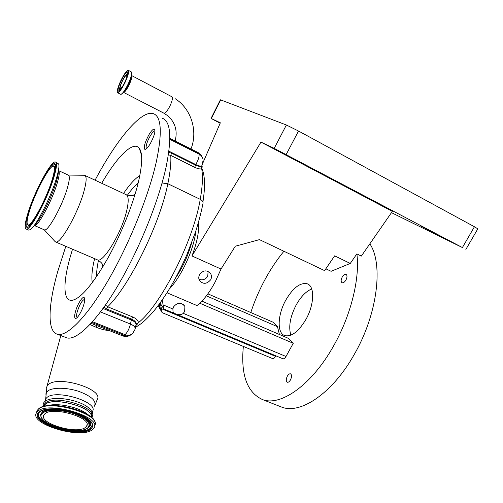 <?xml version="1.0" encoding="UTF-8"?>
<svg xmlns="http://www.w3.org/2000/svg" width="503" height="503" viewBox="0 0 503 503"><rect width="100%" height="100%" fill="white"/><g stroke="black" fill="none" stroke-linecap="round" stroke-linejoin="round"><path stroke-width="0.75" d="M126.756 77.487L126.8 75.016C125.813 75.136 124.31 77.21 122.304 81.228C120.368 85.479 119.708 87.968 120.324 88.704L122.122 87.157M127.492 75.117L127.096 74.155C125.932 74.532 124.285 76.865 122.154 81.153C120.079 85.686 119.305 88.465 119.84 89.49L120.751 89.182M124.687 82.429C127.422 76.412 128.359 72.897 127.492 71.891C126.102 72.067 123.996 74.991 121.166 80.65C118.45 86.617 117.52 90.119 118.387 91.15C119.739 91.005 121.839 88.1 124.687 82.429M120.883 80.505C117.721 87.453 116.639 91.533 117.645 92.734C119.224 92.571 121.669 89.188 124.983 82.58C128.177 75.563 129.265 71.47 128.252 70.294C126.63 70.508 124.172 73.916 120.883 80.505M141.142 152.837L140.796 152.95M65.384 337.318L66.811 337.865C76.538 340.701 96.325 321.951 117.683 285.937C139.01 249.997 158.898 200.791 166.242 166.33C171.944 137.545 170.699 121.544 162.519 118.324M65.811 246.325L57.663 271.739C48.263 304.937 46.911 331.458 57.43 334.256C66.767 336.941 86.202 317.927 107.453 281.636C128.667 245.426 148.725 195.988 156.389 161.501C162.368 132.698 161.432 116.778 153.566 113.728C141.368 109.239 116.306 140.123 95.073 180.181M84.07 303.586C84.957 299.926 84.9 297.877 83.913 297.443C82.052 296.632 77.003 305.277 75.324 312.086C74.4 315.809 74.444 317.902 75.45 318.368C77.28 319.216 82.417 310.445 84.07 303.586M148.731 135.093C144.782 142.657 143.487 147.41 144.839 149.366C146.096 149.542 147.951 147.58 150.403 143.481C154.396 135.841 155.71 131.05 154.352 129.108C153.057 128.95 151.183 130.943 148.731 135.093M72.514 249.199L69.879 258.102C62.655 284.076 63.12 302.731 73.117 300.128C81.763 297.386 93.262 283.535 107.623 258.586C121.053 234.486 133.276 203.891 138.551 181.42C142.468 164.047 142.72 153.013 139.3 148.31C133.333 140.211 117.036 156.716 101.7 183.274M127.416 195.177C131.245 189.82 134.829 185.764 138.168 183.004M102.499 264.377L102.599 267.231M135.25 193.693L133.276 195.334M96.67 276.499C96.475 272.186 97.073 266.816 98.475 260.391M54.601 241.069L55.594 241.949C60.159 244.823 78.33 212.668 84.076 190.882C86.604 181.42 86.793 176.232 84.636 175.314L84.089 175.251M44.157 229.758L44.409 229.865C47.842 232.04 62.454 205.608 67.421 187.833C69.621 180.049 69.911 175.805 68.282 175.107L58.562 170.611M28.394 229.99L29.96 229.814C35.235 227.714 50.715 197.855 56.418 178.383C58.65 170.882 59.398 166.084 58.662 163.978L55.72 162.136M28.137 212.505C24.993 222.571 24.358 228.085 26.213 229.054C29.891 231.562 47.533 198.899 53.909 177.232C56.701 167.82 57.216 162.746 55.443 162.004C51.331 160.13 34.657 191.329 28.137 212.505M28.74 211.681C25.684 221.49 25.131 226.734 27.068 227.394C30.802 229.085 47.244 198.44 53.217 178.175C55.808 169.48 56.342 164.663 54.821 163.726C51.155 161.243 35.009 191.285 28.74 211.681M29.658 210.424C26.999 218.95 26.408 223.734 27.872 224.778C30.884 227.57 46.515 198.792 52.18 179.59C54.708 171.089 55.123 166.619 53.419 166.185C49.64 165.122 35.279 192.127 29.658 210.424M136.068 324.63L136.194 323.995C136.131 322.14 134.59 320.499 131.566 319.084L106.598 308.936L104.033 307.069M154.974 131.063L154.943 131.05C153.245 130.088 147.668 139.249 146.436 144.952C145.964 147.002 146.015 148.222 146.587 148.605M108.868 330.402L108.717 330.408C105.831 330.421 101.631 329.377 96.117 327.271L89.974 324.529M84.699 299.342L84.636 299.323C82.058 300.247 79.562 304.491 77.16 312.049C76.387 315.192 76.406 317.003 77.223 317.487M105.429 305.095L107.692 306.773L132.666 316.953C136.363 318.606 138.275 320.524 138.407 322.7L135.867 325.416M168.738 152.384L171.529 153.163L195.447 165.078C197.968 166.26 199.892 166.631 201.213 166.179L201.929 165.676M136.332 325.114L135.986 325.057M162.073 182.998L167.845 183.727L200.238 199.339C193.297 241.277 160.859 304.95 138.407 322.7L136.194 323.995M201.879 165.606L202.244 166.826L201.697 168.763C200.093 169.241 197.761 168.75 194.699 167.304L170.756 155.408L168.386 154.817M194.699 167.304L195.768 164.55C199.402 166.26 201.489 166.556 202.03 165.437L203.137 160.124C202.854 157.433 201.483 155.421 199.018 154.081L198.779 153.34L200.955 154.968L202.665 158.049M91.144 417.125C94.558 407.795 53.5 396.295 45.169 404.425L43.811 406.166M43.805 405.839L44.27 404.255L45.427 402.934C54.311 394.333 97.488 407.329 91.339 416.534M43.547 406.499L45.044 404.381C53.463 396.163 94.941 407.864 91.263 417.226M135.426 327.484L141.708 323.247C145.669 319.902 149.756 315.783 153.968 310.898C159.464 304.202 165.059 296.11 170.762 286.616C176.999 275.745 182.388 265.068 186.915 254.587L195.617 231.694C198.742 221.785 201.181 212.423 202.948 203.614C203.432 201.986 202.527 200.559 200.238 199.339C202.52 186.544 203.005 176.352 201.697 168.763L201.213 166.179M175.849 277.581C182.866 267.124 188.091 255.669 191.517 243.219M198.936 279.222C202.558 280.542 205.494 279.555 207.745 276.26L208.116 271.356M210.732 279.699C211.738 277.612 211.7 275.594 210.625 273.645C206.846 269.652 203.155 270.017 199.54 274.732C198.572 276.7 198.515 278.574 199.37 280.36C203.011 284.484 206.802 284.264 210.732 279.699M167.002 292.771L197 305.572C203.262 300.763 209.355 292.809 215.29 281.718L221.018 269.048L191.957 255.945L260.982 142.085L274.204 148.366L286.383 125.002L220.71 99.902L211.342 118.526L211.04 118.387L220.151 123.266M198.358 222.848C199.339 230.996 197.207 242.025 191.957 255.945M169.253 289.131C174.245 283.874 179.081 276.744 183.758 267.741C190.536 254.248 194.617 241.842 196 230.519M206.393 295.858L277.48 326.699L279.423 334.482M201.917 301.14L288.653 338.456L293.255 343.298L285.993 356.489C284.956 358.224 283.944 358.985 282.956 358.777L282.856 358.733M162.186 300.04L163.896 309.005L160.4 303.586L162.173 312.652L160.891 310.691L159.294 304.089M173.541 306.88C177.572 302.146 181.357 302.014 184.897 306.484L184.632 311.552L183.268 313.35C179.816 316.337 173.384 313.721 173.032 311.47L172.881 308.987L173.541 306.88M159.023 304.453L160.312 309.76L160.702 309.923M199.798 303.234L293.255 343.298M207.884 293.84L273.311 322.316L277.48 326.699M158.244 305.497L160.312 309.76M44.019 405.732L43.704 406.455M37.838 411.24L36.493 412.756C28.891 423.922 79.876 439.339 92.068 429.946L94.118 427.827C102.235 416.974 48.621 400.853 37.838 411.24M44.987 413.711L43.924 414.887C38.234 423.136 76.311 434.655 85.233 427.588L86.686 426.072C92.659 417.999 53.136 406.097 44.987 413.711M325.85 268.791L331.106 271.299L350.27 263.44L334.646 255.845L324.605 270.62L259.46 239.629L235.285 246.231L221.018 269.048M350.27 263.44L356.866 253.896C360.06 278.052 351.05 315.136 333.81 345.523C311.973 384.965 280.655 406.6 262.66 399.64L281.944 407.197C300.631 414.422 332.477 393.371 354.25 354.452C377.571 314.262 383.538 264.018 369.856 243.804M283.912 251.261C276.769 259.925 270.312 269.633 264.547 280.385C259.007 290.759 254.424 301.467 250.79 312.514M243.358 346.416C240.648 374.836 247.086 392.579 262.66 399.64M305.975 319.342C298.549 331.684 291.457 337.098 284.711 335.589C276.801 333.061 277.581 314.765 285.704 300.278C293.004 287.798 300.197 282.309 307.283 283.805C314.847 286.182 314.425 304.46 305.975 319.342M287.326 376.187C285.93 379.224 285.918 381.243 287.295 382.249C288.351 382.475 289.414 381.689 290.483 379.903C291.885 376.854 291.897 374.829 290.527 373.836C289.458 373.603 288.395 374.389 287.326 376.187M342.166 277.178C340.833 279.97 340.808 281.825 342.09 282.749C343.36 283.051 344.649 282.126 345.963 279.976C347.303 277.178 347.328 275.317 346.051 274.399C344.769 274.097 343.474 275.028 342.166 277.178M275.845 355.803L275.55 356.35C274.55 358.042 273.575 358.79 272.632 358.589L272.538 358.551M311.715 288.967C306.013 291.344 300.832 296.688 296.16 304.988C290.112 316.796 288.351 326.862 290.866 335.18M279.655 406.305L281.944 407.197M203.061 162.576L220.352 122.801L211.342 118.526M260.982 142.085L392.34 211.392L361.33 256.096L356.866 253.896M438.27 235.278L421.401 226.306L438.383 235.077M304.793 164.833L284.39 153.962L304.912 164.613M391.466 212.656L462.402 247.558L274.204 148.366M286.383 125.002L298.518 131.019L286.188 154.509M462.402 247.558L474.436 226.752L298.518 131.019M474.436 226.752L477.812 228.84L465.866 249.444M220.364 99.846L220.71 99.902M119.771 87.623L119.161 90.892M127.856 72.746L125.7 75.236M120.582 94.25L120.695 94.306C122.292 94.155 124.75 90.785 128.07 84.196C131.264 77.185 132.339 73.092 131.302 71.904L128.366 70.351M121.022 94.312L121.594 94.086C123.373 92.741 125.555 89.459 128.139 84.227C130.717 78.682 131.924 74.815 131.755 72.633L131.616 72.231M123.442 92.2C124.889 90.917 126.567 88.327 128.491 84.416C130.334 80.486 131.314 77.531 131.44 75.551M123.549 92.338L123.625 92.376C124.838 92.263 126.693 89.729 129.183 84.781C131.579 79.524 132.383 76.443 131.597 75.551L131.465 75.45M163.909 113.175L164.009 113.232C165.443 113.244 167.417 110.849 169.932 106.032C172.278 100.946 172.963 97.878 171.988 96.821L131.685 75.595M139.815 175.585C134.98 178.609 129.548 184.57 123.531 193.46M97.079 259.724L97.5 259.9C103.253 263.258 121.933 232.172 126.762 210.468C128.894 201.049 128.63 195.755 125.964 194.598L84.982 175.472M44.409 229.865L34.342 225.52C37.53 227.589 52.035 200.949 57.191 183.161C59.423 175.547 59.832 171.334 58.423 170.53M34.399 225.181C39.397 221.785 51.627 197.754 56.229 182.042C57.782 176.849 58.493 173.133 58.354 170.882M55.38 164.362C54.418 164.047 52.897 165.191 50.822 167.795M55.305 169.876C55.493 167.549 55.154 166.336 54.293 166.223L54.161 166.216M27.093 221.622C26.571 224.91 26.747 226.809 27.621 227.312M27.998 224.904L28.495 225.413C29.174 225.696 30.218 225.086 31.626 223.577M94.608 258.661C92.068 269.061 91.301 277.059 92.294 282.655M46.49 388.109L47.024 386.134L48.244 384.694C57.92 374.898 104.354 389.328 97.198 399.627L95.086 404.921M46.025 395.729L45.911 393.686L47.527 391.183C52.079 387.235 66.723 387.291 78.971 391.428C92.118 396.49 97.167 401.526 94.118 406.55M100.474 311.935L130.472 324.045L131.352 319.983L103.021 308.484M135.213 328.484L135.885 325.322C136.502 323.398 134.993 321.618 131.352 319.983L132.666 316.953M96.633 325.554L96.117 327.271M171.529 153.163L170.756 155.408C171.227 162.676 170.259 172.114 167.845 183.727C159.948 223.898 129.315 285.968 107.692 306.773L106.598 308.936M169.832 139.35L199.018 154.081C199.408 156.559 198.32 160.042 195.768 164.55L168.901 151.158M45.207 400.709L45.672 398.936L46.829 397.603C55.82 388.813 99.141 402.104 92.489 411.372L92.319 412.083M200.98 166.839C204.91 173.315 205.564 185.01 202.942 201.929M122.594 335.841L125.071 334.658L92.527 321.725M91.854 322.486L124.241 335.338C127.177 336.388 129.667 336.01 131.698 334.193M125.071 334.658C127.448 332.338 129.246 328.799 130.472 324.045C134.125 325.667 135.647 327.44 135.03 329.358L132.849 333.193C130.811 335.281 128.215 335.765 125.071 334.658M137.149 324.504L136.068 324.592M169.844 138.306L198.22 152.642L198.779 153.34L169.838 138.721M163.381 305L172.881 308.987M183.268 313.35L285.993 356.489M87.786 414.673C80.719 407.625 57.688 402.406 47.911 405.695M94.583 425.745C102.706 414.837 49.181 398.703 38.398 409.146L37.052 410.662L36.493 412.756L37.052 410.662L38.53 408.889C48.772 398.904 97.349 412.265 95.054 423.671M39.353 411.768C26.106 421.602 78.072 439.075 90.622 429.449C95.878 424.444 91.049 418.917 76.123 412.862C62.102 407.883 44.534 407.424 39.353 411.768M39.913 411.724C27.703 421.432 78.003 438.157 90.112 428.82L92.401 425.393L92.03 423.369M39.36 412.271C30.727 422.363 78.631 437.327 90.05 428.449L92.332 425.035L92.25 423.935M89.459 426.726C98.915 417.804 52.004 402.84 42.246 411.944L40.611 414.642L40.73 416.012M87.937 428.179L88.717 427.556C92.212 422.904 87.34 418.043 74.104 412.988C61.762 408.838 46.842 408.581 42.302 412.322L40.674 415L40.982 416.924M42.824 412.963C31.161 421.451 76.443 436.73 87.308 428.305C91.804 423.947 87.591 419.15 74.658 413.925C62.535 409.631 47.364 409.222 42.824 412.963M94.338 421.256C91.427 410.127 47.634 400.042 39.027 408.656M161.658 308.779L275.55 356.35M119.84 89.49L120.104 89.987M121.594 94.086L120.695 94.306L117.645 92.734M175.145 140.985C177.685 131.176 175.39 122.883 168.26 116.105L164.009 113.232L123.367 92.294M66.811 337.865L57.43 334.256M141.5 155.119L139.3 148.31M134.42 194.334L135.181 193.913M134.986 194.56L133.182 195.359C132.251 195.944 129.981 195.749 126.36 194.78M103.234 266.181C103.115 265.968 102.977 262.987 97.5 259.9L55.594 241.949M44.226 229.796L55.299 241.83M68.207 175.075L84.322 175.258M28.677 230.11L26.213 229.054M55.349 164.299L54.821 163.726M54.022 166.21L53.419 166.185M76.902 298.43L73.117 300.128M60.825 335.564L47.024 386.134L45.672 398.936L45.025 401.394M130.635 335.011C128.139 336.595 125.499 336.884 122.726 335.897L91.068 323.347M91.439 417.383C95.13 414.661 91.527 407.053 78.619 402.356C66.132 397.653 50.042 397.024 44.956 401.463C43.428 402.551 42.881 404.249 43.315 406.562M43.887 405.695L44.27 404.255M201.973 156.358L198.352 152.711M175.189 98.701C191.41 108.975 198.075 131.214 190.97 148.982M210.625 273.645L209.141 271.972M184.897 306.484L183.608 304.661M92.175 423.727L92.401 425.393L92.137 423.627C90.037 420.59 87.34 418.182 84.058 416.39C79.059 413.762 73.18 411.712 66.421 410.247C53.658 408.021 44.88 408.467 40.095 411.58M87.786 428.279L82.806 430.122L72.118 430.524L58.486 427.934C47.188 424.306 41.252 419.999 40.674 415L40.724 416.05M87.038 424.538L86.686 426.072M307.283 283.805L307.93 284.101M162.173 312.652L272.632 358.589M163.896 309.005L282.956 358.777M211.04 118.387L220.389 99.801M131.755 72.633L131.522 72.067M127.096 74.155L127.731 74.054"/></g></svg>

